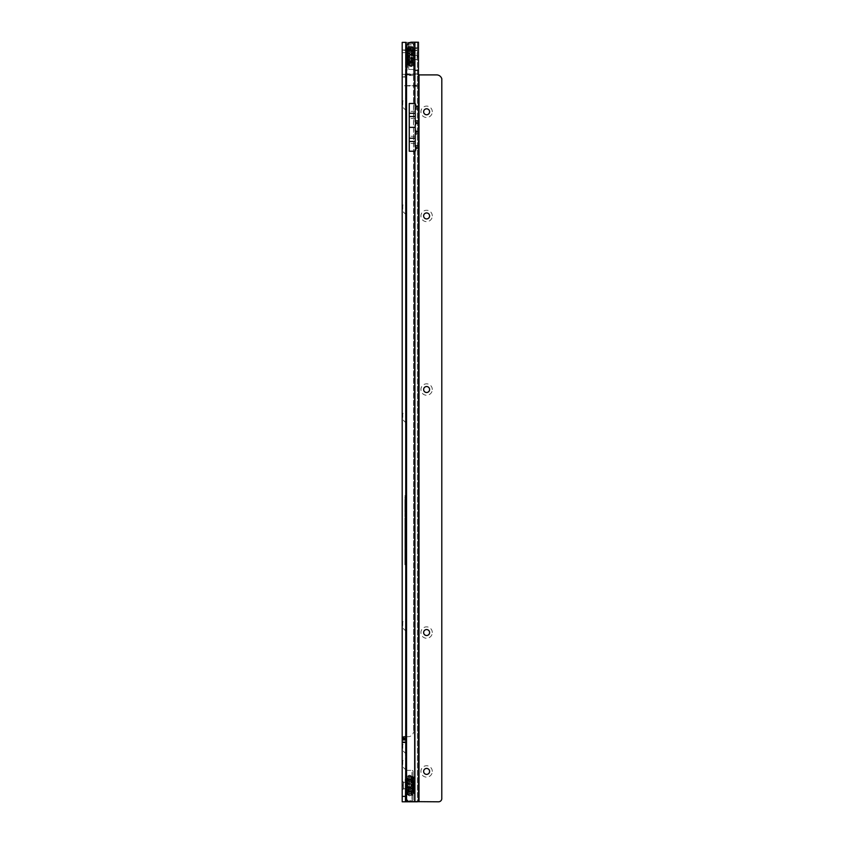 <?xml version="1.0" encoding="UTF-8"?>
<svg xmlns="http://www.w3.org/2000/svg" width="844" height="844" viewBox="0 0 844 844"><rect width="100%" height="100%" fill="white"/><g stroke="black" fill="none" stroke-linecap="round" stroke-linejoin="round"><path stroke-width="0.63" stroke-dasharray="4.22 3.17" d="M402.198 107.177L402.198 101.217L402.198 107.177L402.746 107.177L402.746 101.217L405.458 98.505L405.458 109.889L405.458 98.505M402.198 101.217L402.746 101.217L402.746 107.177L405.458 109.889M402.198 211.338L402.198 205.366L402.198 211.338L402.746 211.338L402.746 205.366L405.458 202.655L405.458 214.049L405.458 202.655M402.198 205.366L402.746 205.366L402.746 211.338L405.458 214.049M402.198 419.637L402.198 413.666L402.198 419.637L402.746 419.637L402.746 413.666L405.458 410.954L405.458 422.348L405.458 410.954M402.198 413.666L402.746 413.666L402.746 419.637L405.458 422.348M402.198 627.947L402.198 621.975L402.198 627.947L402.746 627.947L402.746 621.975L405.458 619.264L405.458 630.658L405.458 619.264M402.198 621.975L402.746 621.975L402.746 627.947L405.458 630.658M402.198 750.538L402.198 744.566L402.198 750.538L402.746 750.538L402.746 744.566L405.458 741.855L405.458 753.249L405.458 741.855M402.198 744.566L402.746 744.566L402.746 750.538L405.458 753.249M402.198 766.816L402.198 760.845L402.198 766.816L402.746 766.816L402.746 760.845L405.458 758.134L405.458 769.528L405.458 758.134M402.198 760.845L402.746 760.845L402.746 766.816L405.458 769.528M405.458 782.166L405.458 788.887L405.458 782.166L403.39 782.166L403.39 788.887L402.198 790.079L402.198 780.974L402.198 790.079M405.458 788.887L403.39 788.887L403.39 782.166L402.198 780.974M405.458 531.119L404.909 530.581L405.458 530.021L405.458 531.119L405.458 530.021M405.458 500.745L405.458 511.569L405.458 500.745L404.909 500.597L404.909 511.717L404.909 500.597M405.458 511.569L404.909 511.717M405.458 512.076L405.458 514.534L405.458 512.076L404.909 512.171L404.909 500.197L405.458 500.049L405.458 512.276L405.458 500.049L404.909 500.154L404.909 512.129L405.458 512.276M404.909 540.666L405.458 546.026L405.458 538.05L405.458 545.551L405.458 538.778L405.458 544.813L405.458 542.048L405.458 544.633L405.458 543.325L404.909 543.525L404.909 538.24L404.909 540.941L405.458 540.476M404.909 543.8L405.458 543.947L404.909 543.504L404.909 544.633L404.909 543.842M405.458 547.418L405.458 546.1L405.458 548.157L404.909 547.418L404.909 549.254L405.458 546.659L405.458 548.843L405.458 547.672L404.909 547.988L404.909 546.121L405.458 549.402L405.458 545.129L405.458 547.672L405.458 545.868L404.909 547.672L405.458 548.41L404.909 548.241L405.458 545.931L405.458 547.545M405.458 548.843L404.909 548.98M404.909 549.254L405.458 549.402M405.458 555.89L404.909 556.027L405.458 554.719L405.458 555.89L405.458 554.719L404.909 555.035L405.458 556.713L405.458 549.687L405.458 554.719L405.458 550.425L405.458 554.719L404.909 554.719L405.458 555.457M404.909 555.552L405.458 556.449M404.909 556.301L404.909 554.719L404.909 556.565L405.458 554.888L404.909 556.217M405.458 738.194L405.458 42.358L417.39 42.358L417.39 50.218L405.996 50.218L407.082 52.666A2.711 2.711 0 0 0 405.996 50.492L405.458 50.007L405.458 77.015L405.996 76.53A2.711 2.711 0 0 0 407.082 74.367L417.39 74.124L417.39 801.8L402.198 801.8L405.458 801.8L405.458 77.015L402.198 77.015L402.198 801.8M417.39 86.32L404.455 85.75L417.39 85.191M417.39 50.218L417.39 54.892L407.082 54.892L406.481 48.477L407.082 52.317M406.544 74.905L413.592 74.905L413.592 731.569L413.486 44.785A3.26 3.26 0 0 0 410.448 42.358L417.39 42.358L417.39 48.477L406.481 48.477M413.592 61.886L405.785 61.76L405.996 42.358L405.996 50.492L405.996 42.358L410.342 42.358A3.26 3.26 0 0 1 412.758 43.445L413.592 45.608L413.592 74.335L406.544 74.335M405.5 49.954L402.198 50.007L405.996 50.492L402.198 50.007L402.198 77.015L405.5 77.078M406.544 61.317L413.592 61.317M413.592 74.905L413.592 74.335M407.124 44.785L413.486 44.785M405.785 61.295L405.785 44.785M406.544 49.131L413.592 49.131M406.544 736.706L408.169 736.706A5.423 5.423 0 0 0 413.56 731.843L413.56 731.843A5.423 5.423 0 0 1 408.169 736.706L405.7 736.706M413.592 75.464L406.544 75.464M405.996 43.445L412.758 43.445M405.458 77.015L405.996 76.53A2.711 2.711 0 0 0 407.082 74.367L407.082 54.892M407.082 51.442L407.082 74.124M417.39 48.477L417.39 74.124M417.39 54.892L417.39 801.8M417.39 73.892L407.082 73.892M405.458 50.007L405.458 42.358L402.198 42.358L405.458 42.358L402.198 42.358L402.198 50.007M405.458 511.411L405.458 509.438L404.909 511.506L404.909 510.536L405.458 511.411M404.909 507.56L405.458 507.655L405.458 509.143L405.458 507.17L404.909 509.048L404.909 507.265L404.909 508.753L405.458 508.658L404.909 508.753L405.458 508.658L404.909 507.56L405.458 508.13L404.909 507.803L404.909 510.398L405.458 507.666L404.909 507.708M405.458 506.716L405.458 504.564L405.458 506.716L404.909 506.632L404.909 504.659L404.909 507.307L404.909 504.67L405.458 507.328L405.458 504.522L405.458 507.466L404.909 506.674M405.458 503.889L405.458 502.37L404.909 503.984L404.909 502.76L404.909 503.984L405.458 503.889M405.458 499.31L405.458 497.791L404.909 499.395M405.458 496.335L405.458 497.612L405.458 495.555L404.909 497.517L404.909 495.65L405.458 496.335M405.458 515.768L405.458 516.918L405.458 514.703L405.458 516.433L404.909 514.777L404.909 515.768M405.458 527.553L405.458 526.076L405.458 527.553L404.909 527.426M405.458 525.759L404.909 525.759L405.458 525.759L404.909 525.759L405.458 525.759L404.909 525.759L405.458 525.759L404.909 525.759L404.909 522.636L404.909 527.795L404.909 518.1L404.909 528.07L404.909 517.741L404.909 526.804L405.458 520.664L405.458 526.656L405.458 519.978L405.458 528.217L405.458 517.551L405.458 527.648L404.909 525.622M405.458 528.355L405.458 527.489L404.909 528.471L404.909 536.721L405.458 532.691L405.458 536.721L405.458 532.691M404.909 533.007L404.909 539.021L404.909 533.587L405.458 533.419L404.909 537.755L404.909 528.692L405.458 528.502L405.458 537.607L405.458 528.502M405.458 548.157L404.909 548.305L405.458 546.142L404.909 548.241M405.458 543.99L404.909 543.884L405.458 544.623L405.458 545.393L404.909 544.644L404.909 547.672L404.909 545.319L404.909 547.672L404.909 545.868L405.458 545.984M405.458 548.895L404.909 549.033L405.458 550.056L405.458 551.354L405.458 548.895L404.909 550.088L404.909 554.719L404.909 549.877L405.458 551.311M405.458 553.58L405.458 552.525L404.909 554.445L404.909 552.672L405.458 553.58M404.909 564.309L404.909 556.924L405.458 558.844L405.458 556.766L404.909 557.821L404.909 564.309L405.458 564.499L405.458 556.734L405.458 564.499M405.458 564.246L405.458 562.948L404.909 564.741L404.909 562.874L404.909 564.393L404.909 563.096L404.909 564.393L405.458 564.246M405.458 536.721L405.458 530.939L405.458 538.609L405.458 536.721L404.909 538.029L404.909 530.939L404.909 538.746L404.909 536.721L405.458 536.721M405.458 552.24L405.458 559.72L405.458 552.24L404.909 552.43L404.909 559.72L404.909 552.43M404.909 552.978L405.458 553.084L404.909 552.778L404.909 559.72L404.909 552.778L405.458 552.651M404.909 561.756L405.458 561.566M405.458 556.766L404.909 556.565M405.458 557.399L404.909 557.251L405.458 557.156M404.909 557.283L405.458 557.473L405.458 562.304L404.909 559.72L404.909 562.336L404.909 557.283L404.909 562.115L405.458 561.988M404.909 563.001L405.458 562.885M404.909 563.201L404.909 562.315L404.909 563.961L405.458 563.317L405.458 557.473M405.458 552.968L405.458 563.317M405.458 562.304L405.458 553.084M404.909 557.473L405.458 557.589M405.458 562.188L404.909 562.336L405.458 562.42M404.909 563.961L405.458 563.771M404.909 554.234L405.458 554.044M404.909 552.092L405.458 552.198M404.909 549.877L405.458 549.687M405.458 551.259L404.909 551.111L405.458 551.005M405.458 555.426L404.909 554.592L404.909 556.027M404.909 551.881L404.909 554.719L404.909 550.235L404.909 551.881L405.458 551.765M404.909 555.341L405.458 555.225M404.909 554.592L405.458 554.782M404.909 550.984L405.458 550.879M405.458 549.528L404.909 549.381L405.458 550.425M404.909 551.322L405.458 551.438M404.909 546.121L405.458 545.931M404.909 545.319L405.458 545.129L404.909 545.024L404.909 538.588L405.458 538.461M404.909 545.657L405.458 545.551L404.909 545.361M404.909 547.229L405.458 547.112M404.909 546.479L405.458 546.659M404.909 545.678L405.458 545.868M404.909 522.046L405.458 521.012M405.458 523.544L404.909 523.681L405.458 523.628M404.909 525.358L405.458 525.675M405.458 524.926L404.909 524.789L405.458 525.084M404.909 522.098L405.458 522.214M404.909 517.741L405.458 517.551M404.909 518.079L405.458 517.963M404.909 523.829L405.458 523.892L404.909 523.818M404.909 522.636L405.458 522.953M404.909 524.789L405.458 525.116L404.909 525.137L405.458 524.462M404.909 524.187L405.458 523.881M404.909 521.887L405.458 521.782M405.458 518.29L405.458 519.978L404.909 518.1M404.909 518.29L405.458 518.406M404.909 521.328L405.458 521.444M404.909 534.653L405.458 534.59M404.909 536.309L405.458 536.626M404.909 534.779L405.458 536.045M404.909 532.29L405.458 533.904M404.909 529.241L405.458 529.357L404.909 529.051L404.909 530.939L405.458 528.924L404.909 527.679L404.909 528.471M404.909 532.079L405.458 531.963M405.458 535.413L404.909 535.149M404.909 532.838L405.458 532.733M405.458 540.603L404.909 540.719L405.458 540.92L405.458 542.217L404.909 540.74L404.909 542.217L405.458 540.751M404.909 538.24L405.458 538.05M404.909 541.278L405.458 541.173M404.909 542.534L405.458 542.375L404.909 542.534M404.909 540.382L405.458 540.192M404.909 542.597L405.458 542.787M404.909 542.259L405.458 542.365M404.909 541.975L405.458 542.091M405.458 538.778L404.909 538.588L404.909 545.002L405.458 544.813M405.458 542.945L404.909 542.808L405.458 542.924M404.909 541.774L405.458 541.658M404.909 542.048L405.458 541.932M404.909 541.015L405.458 541.204M404.909 541.299L405.458 541.489M404.909 538.788L405.458 538.894M404.909 541.489L405.458 541.605M404.909 542.217L405.458 542.048M404.909 544.813L405.458 544.696M405.458 503.362L405.458 501.769L404.909 503.499L404.909 501.916L404.909 503.499L404.909 502.127L404.909 503.499L405.458 503.362M405.458 509.628L405.458 508.573L404.909 509.765L405.458 509.628M405.458 510.546L404.909 510.398L405.458 510.546M405.458 508.563L404.909 508.436M405.458 509.66L404.909 509.744M405.458 504.269L404.909 504.132L405.458 504.269M405.458 501.98L404.909 502.127L405.458 501.98M405.458 501.769L404.909 501.916L404.909 500.197L404.909 501.906L405.458 501.769M405.458 507.466L404.909 507.307M405.458 505.967L404.909 505.967L405.458 505.946M405.458 504.522L404.909 504.67L405.458 504.564M405.458 506.358L404.909 506.453L405.458 506.368M405.458 506.411L404.909 506.548M405.458 506.01L404.909 506.01L404.909 504.796L405.458 506.02M405.458 505.545L404.909 505.429M405.458 504.638L404.909 504.796M405.458 507.328L404.909 507.181M405.458 506.97L404.909 506.875M405.458 505.651L404.909 505.609M405.458 505.44L404.909 505.303M405.458 564.889L404.909 564.741L405.458 564.889M405.458 562.948L404.909 563.096L405.458 562.948M405.458 562.737L404.909 562.6M404.909 562.062L404.909 560.194L404.909 562.062L404.909 560.543L404.909 562.062L405.458 561.914L404.909 562.062M404.909 560.374L405.458 560.458M405.458 562.547L404.909 562.399L405.458 562.547M405.458 561.619L404.909 561.619L405.458 561.777M405.458 559.72L404.909 559.983M404.909 560.975L405.458 560.891M405.458 560.047L404.909 560.194M405.458 561.249L405.458 561.914L404.909 561.249M405.458 560.69L404.909 560.543M405.458 561.154L404.909 561.154L405.458 561.176M405.458 554.645L404.909 554.793M405.458 554.941L404.909 555.057M405.458 556.069L404.909 555.141M405.458 558.844L404.909 558.686M405.458 557.726L404.909 557.726M405.458 558.032L404.909 558.211M405.458 557.968L404.909 558.095M405.458 556.892L404.909 557.04L405.458 556.892M405.458 558.506L404.909 558.295M405.458 558.802L404.909 558.644M404.909 557.251L404.909 557.821L404.909 557.251M405.458 557.831L404.909 557.831M405.458 554.603L404.909 554.445M405.458 552.525L404.909 552.672M405.458 553.485L404.909 553.485M405.458 553.791L404.909 553.981M405.458 553.727L404.909 553.854M405.458 554.265L404.909 554.139M405.458 554.571L404.909 554.402M404.909 554.097L405.458 553.97L404.909 554.054M405.458 553.158L404.909 553.02M405.458 553.59L404.909 553.59M405.458 551.354L404.909 549.381M405.458 549.486L404.909 549.033M405.458 550.552L404.909 550.657L404.909 549.549M405.458 550.626L404.909 550.657M405.458 549.602L404.909 549.465L405.458 550.151L404.909 550.763M405.458 548.969L404.909 549.465M405.458 550.256L404.909 551.111L404.909 549.127M405.458 550.721L404.909 550.858M405.458 545.393L404.909 545.53M405.458 544.602L404.909 543.884M405.458 546.026L404.909 544.602M405.458 544.633L404.909 544.633M405.458 543.325L404.909 543.504L405.458 543.346M404.909 546.617L405.458 546.1L404.909 546.659M404.909 548.938L405.458 548.8L404.909 546.311M405.458 547.408L404.909 548.642M404.909 546.268L404.909 547.408M404.909 533.566L404.909 532.532M405.458 534.22L404.909 534.073L405.458 534.22M405.458 532.153L404.909 532.005L405.458 532.153M404.909 531.498L405.458 531.646M405.458 532.448L404.909 532.332M405.458 532.786L404.909 532.786M405.458 533.113L404.909 533.239M405.458 527.489L404.909 527.679M405.458 528.049L404.909 527.933M405.458 522.13L404.909 521.877M405.458 522.352L404.909 522.204M405.458 521.518L404.909 522.014M404.909 521.138L405.458 520.664L404.909 520.811L405.458 521.655M405.458 521.318L404.909 521.181M405.458 521.508L404.909 521.508M405.458 524.156L404.909 524.008M405.458 523.322L404.909 523.322L404.909 522.615L405.458 523.312M405.458 522.468L404.909 522.615L405.458 522.468M405.458 523.09L404.909 522.942L405.458 523.09M405.458 523.122L404.909 522.985M405.458 525.96L404.909 525.812M405.458 525.348L404.909 525.485M405.458 527.764L404.909 527.616M405.458 526.941L404.909 526.941L404.909 526.223L405.458 526.92M405.458 526.076L404.909 526.223L405.458 526.076M405.458 526.698L404.909 526.593M405.458 527.152L404.909 527.289M404.909 514.777L405.458 514.661L404.909 515.072M405.458 516.433L404.909 516.528M404.909 515.114L405.458 515.726L404.909 514.819M404.909 516.823L404.909 515.726L405.458 516.918M405.458 515.758L404.909 515.758M405.458 496.831L404.909 496.736L405.458 496.831M405.458 495.555L404.909 495.65L405.458 495.555M405.458 497.612L404.909 497.517L405.458 497.612M405.458 499.806L404.909 499.711L405.458 499.806M405.458 498.276L404.909 498.203M405.458 497.791L404.909 497.886L405.458 497.791M405.458 502.001L404.909 501.906L405.458 502.001M405.458 500.059L404.909 501.61L405.458 500.102L404.909 500.197M405.458 501.515L404.909 501.61L404.909 500.27L404.909 501.61L405.458 501.515M405.458 500.175L404.909 500.27L405.458 500.175M405.458 504.385L404.909 504.29L405.458 504.385M405.458 502.834L404.909 502.76M405.458 502.37L404.909 502.465L405.458 502.37M405.458 503.91L404.909 503.963M405.458 507.022L404.909 506.927M405.458 505.799L405.458 505.05L404.909 505.788L405.458 506.537L404.909 505.799M405.458 504.87L404.909 504.944M405.458 505.788L404.909 505.788M405.458 505.05L404.909 504.955M405.458 505.166L404.909 505.081M405.458 509.143L404.909 509.048L405.458 509.143M405.458 507.17L404.909 507.265M405.458 511.897L404.909 511.802L405.458 511.897M405.458 510.894L404.909 510.82M405.458 510.441L404.909 510.514L404.909 509.533L405.458 510.631M405.458 509.924L404.909 509.829L405.458 509.924M405.458 509.438L404.909 509.533L405.458 509.438M405.458 510.019L404.909 509.955M404.909 510.778L405.458 510.683L404.909 510.662M405.458 511.264L404.909 511.337M405.458 514.049L405.458 513.31L404.909 514.144L404.909 513.31L405.458 514.228M404.909 512.593L405.458 513.31L404.909 513.3L405.458 512.382M405.458 514.534L404.909 514.439M402.198 77.015L405.996 76.53L405.996 85.191M406.544 49.374L413.592 49.374M405.785 61.76L405.785 49.954L413.592 49.954M405.785 49.954L405.785 47.781L413.592 47.781M405.785 47.781L405.785 43.487M405.458 75.401L405.458 74.409M404.455 85.75L417.39 85.75M410.796 785.521L410.796 791.925L410.796 785.521M412.505 785.521L412.505 791.925L412.505 785.521M412.399 785.521L412.399 788.813L412.399 785.521M405.458 785.521L405.458 791.598L405.458 785.521M405.785 791.925L405.785 779.128M408.253 785.521L408.253 791.925L408.253 785.521M405.785 785.521L405.785 782.24L405.785 785.521M406.544 770.488A1.087 1.087 0 0 1 407.082 770.34L411.967 770.34L411.967 800.713L411.967 770.34A1.087 1.087 0 0 1 413.054 771.427L413.054 799.627A1.087 1.087 0 0 1 411.967 800.713L407.504 800.713M413.054 795.565L412.727 775.815L410.996 775.815L410.996 795.238L410.996 775.815A2.152 2.152 0 0 0 408.053 775.815L408.053 795.238L408.053 775.815L405.996 775.488L405.996 795.565L405.996 775.488L405.996 795.565L406.323 775.815L406.323 795.238L408.053 795.238A2.152 2.152 0 0 0 410.996 795.238L412.727 795.238L413.054 775.488L413.054 795.565L413.054 775.488M405.996 771.427L405.996 799.627M413.054 799.627L413.054 771.427M411.45 776.48A2.226 2.226 0 0 1 411.45 778.706L410.469 778.474C411.967 778.632 411.65 778.896 409.519 779.276L407.409 779.075L407.409 777.999L407.409 779.276L409.519 779.075L411.197 780.626L409.519 781.312L407.842 780.616L407.842 779.001L407.842 780.616A2.226 2.226 0 0 0 407.852 780.626L407.409 780.183L407.409 781.312L407.641 779.93A2.817 2.817 0 0 0 407.409 780.183L409.519 779.234L409.519 780.5L407.409 781.312M407.409 779.381L409.519 780.352L409.519 781.829L407.821 780.626M407.409 779.276L409.519 778.854L409.519 776.934L407.842 777.725L409.519 777.218L407.842 776.818L409.519 777.556L409.519 779.234M407.842 776.364L407.842 778.506L407.842 776.364L409.519 776.301L409.519 778.527L407.842 778.506M407.409 776.322L409.604 776.301C412.051 776.374 412.02 776.68 409.519 777.218L411.302 777.83L409.519 779.782L407.842 779.001M407.409 779.075L409.519 779.592L409.519 777.556M407.842 780.616L407.842 780.542A2.226 2.226 0 0 1 408.696 779.93L410.353 779.93A2.226 2.226 0 0 1 409.519 784.224A2.226 2.226 0 0 1 407.842 783.443L407.842 782.472L407.409 782.968L409.519 784.171C412.009 783 412.009 781.924 409.519 780.953L407.842 781.681M407.842 794.236L409.519 793.835C412.02 794.373 412.051 794.679 409.604 794.753L407.409 794.731L407.409 792.579L410.469 792.579C411.967 792.421 411.65 792.157 409.519 791.777L407.842 792.147L407.409 794.046L409.519 793.497L409.519 791.82L407.409 790.86L407.409 789.741L409.519 790.1C412.009 789.129 412.009 788.053 409.519 786.872L407.842 787.6L407.842 788.581L407.409 788.085L409.519 786.882L409.519 784.171L407.842 783.295L407.409 783.812L407.409 782.968M407.409 783.738L409.519 784.814L409.519 784.171M407.409 788.085L407.409 787.241L407.842 787.758M409.519 786.882L409.519 786.239L407.409 787.315M407.409 789.741L409.519 790.554L409.519 791.82M407.409 794.046L407.842 792.147M409.519 793.497L409.519 791.461L407.409 791.978M407.409 792.579L409.519 792.527L409.519 794.088L409.519 792.199L407.409 791.777M407.409 787.072L407.842 786.555L407.409 787.072L409.519 788.264L409.519 790.701L409.519 789.224L407.852 790.427A2.226 2.226 0 0 0 407.842 790.438L407.842 792.052L409.519 791.271L411.302 793.223A2.226 2.226 0 0 0 411.197 790.427L409.519 791.978L407.842 791.556M407.409 793.592L409.519 794.12L409.445 794.753L407.409 794.731M411.45 794.573A2.226 2.226 0 0 0 411.45 792.337L410.469 792.579L412.294 792.579L412.294 778.474L408.58 778.474M407.842 793.328L409.519 793.835C412.02 794.373 412.051 794.679 409.604 794.753L412.294 794.753L412.294 776.301L409.604 776.301C412.051 776.374 412.02 776.68 409.519 777.218M407.842 780.626L409.519 779.772C412.051 780.9 412.051 782.135 409.519 783.475L407.842 784.498L407.409 783.981L409.519 782.789L409.519 780.352M407.842 788.581L409.519 787.579C412.051 788.918 412.051 790.153 409.519 791.282L408.696 791.123A2.226 2.226 0 0 1 407.842 790.511L407.409 790.86A2.817 2.817 0 0 0 407.641 791.123L407.842 789.372M407.842 783.295L407.409 783.812A2.817 2.817 0 0 0 409.519 784.814L409.519 786.249A2.817 2.817 0 0 0 407.409 787.241L407.842 787.6A2.226 2.226 0 0 1 411.745 789.056A2.226 2.226 0 0 1 410.353 791.123L407.842 790.427M407.842 792.052L407.842 790.438L409.519 789.741L411.197 790.427M409.519 793.835L411.302 793.223M407.409 786.872L407.409 787.336A2.817 2.817 0 0 0 409.519 788.349L407.842 786.977A2.226 2.226 0 0 0 411.745 785.521A2.226 2.226 0 0 0 409.519 783.306L411.745 785.521M407.842 786.418L409.519 787.315C411.999 786.123 411.999 784.931 409.519 783.738L407.842 784.635L407.409 783.717A2.817 2.817 0 0 1 409.519 782.704L409.519 782.789M407.409 784.181L409.519 782.704M407.842 786.555L409.519 787.579C412.051 786.207 412.051 784.836 409.519 783.475L407.842 782.472M407.831 794.753L409.445 794.753M407.831 776.301L409.445 776.301M409.519 776.332L409.519 776.934M409.519 790.701L407.409 791.672M407.589 792.579L408.58 792.579M409.519 790.554L409.519 791.461M409.519 779.592L409.519 780.5M412.294 778.474L412.294 792.579M409.519 783.137L409.519 781.829M409.519 789.224L409.519 787.916M412.294 776.301L412.294 794.753M409.519 783.306A2.226 2.226 0 0 0 407.842 784.076L407.409 783.981M407.842 792.548L407.842 794.689M407.842 778.906L407.842 776.818M407.842 779.497L407.842 777.725M409.519 794.088L409.519 794.721M413.592 780.647L413.813 790.628L414.13 780.426A0.538 0.538 0 0 0 414.678 779.888L414.678 791.166A0.538 0.538 0 0 0 414.13 790.628L414.13 780.426L414.13 790.628L413.592 780.647L413.592 790.406M414.678 791.166L414.678 779.888M413.592 778.695L413.592 792.358L413.592 778.695A0.538 0.538 0 0 1 413.054 779.234L412.505 779.234L412.505 791.82L412.505 779.234M413.592 792.358A0.538 0.538 0 0 0 413.054 791.82L412.505 791.82M413.592 790.079A0.538 0.538 0 0 0 413.054 789.541L412.505 789.541L412.505 781.512L413.054 781.512L413.054 789.541L413.054 781.512A0.538 0.538 0 0 0 413.592 780.974L413.592 790.079L413.592 780.974M412.505 781.512L412.505 789.541M413.592 793.55L413.592 776.849L413.592 793.55L414.13 793.55L413.592 793.55M414.731 779.234L414.731 777.862L414.678 779.234M414.678 793.55L414.678 777.387L414.678 793.55L414.13 793.55L414.678 793.55M402.314 785.521L402.314 786.555L402.314 785.521M403.284 785.585L402.314 786.555M402.314 789.952L403.527 788.729L412.178 788.729L412.178 782.325L403.527 782.325L403.527 788.729L403.527 782.325L402.314 781.101L402.314 789.952L402.314 781.101M412.505 781.998L412.505 789.056M412.505 789.435L412.505 781.618L412.505 789.435L413.813 789.762L413.813 781.291L413.813 789.762M412.505 781.618L413.813 781.291M413.813 780.647L413.813 790.406L413.813 780.647L414.457 780.647L414.457 790.406L414.457 780.647M413.813 790.406L414.457 790.406M429.596 771.405L429.596 771.405A2.986 2.986 180 0 1 426.61 774.391A2.986 2.986 180 0 1 423.625 771.405L423.625 771.405M432.307 771.427A5.697 5.697 -0 0 0 426.61 765.73A5.697 5.697 -0 0 0 420.913 771.427A5.697 5.697 -0 0 0 426.61 777.124A5.697 5.697 -0 0 0 432.307 771.427M429.596 632.546L429.596 632.536A2.986 2.986 180 0 1 426.61 635.521A2.986 2.986 180 0 1 423.625 632.536L423.625 632.536M432.307 632.557A5.697 5.697 -0 0 0 426.61 626.86A5.697 5.697 -0 0 0 420.913 632.557A5.697 5.697 -0 0 0 426.61 638.254A5.697 5.697 -0 0 0 432.307 632.557M429.596 389.527L429.596 389.517A2.986 2.986 180 0 1 426.61 392.502A2.986 2.986 180 0 1 423.625 389.517L423.625 389.517M432.307 389.538A5.697 5.697 -0 0 0 426.61 383.841A5.697 5.697 -0 0 0 420.913 389.538A5.697 5.697 -0 0 0 426.61 395.235A5.697 5.697 -0 0 0 432.307 389.538M429.596 215.937L429.596 215.937A2.986 2.986 180 0 1 426.61 218.923A2.986 2.986 180 0 1 423.625 215.937L423.625 215.937M432.307 215.948A5.697 5.697 -0 0 0 426.61 210.251A5.697 5.697 -0 0 0 420.913 215.948A5.697 5.697 -0 0 0 426.61 221.645A5.697 5.697 -0 0 0 432.307 215.948M429.596 111.788L429.596 111.788A2.986 2.986 180 0 1 426.61 114.773A2.986 2.986 180 0 1 423.625 111.788L423.625 111.788M432.307 111.798A5.697 5.697 -0 0 0 426.61 106.101A5.697 5.697 -0 0 0 420.913 111.798A5.697 5.697 -0 0 0 426.61 117.495A5.697 5.697 -0 0 0 432.307 111.798M418.476 51.874L418.476 60.99L418.476 51.874L417.284 53.066L417.284 59.787L417.284 53.066L415.216 53.066L415.216 59.787L415.216 53.066M418.476 131.231L415.216 131.231L415.216 132.782M415.216 146.909L415.216 121.958M418.476 106.281L415.216 106.281L415.216 42.221L415.216 801.779M415.216 107.832L415.216 114.868L414.678 103.517L415.216 104.624M415.216 801.652L415.216 148.481L418.476 148.481M415.216 150.105L415.216 151.234M415.216 125.165L415.216 129.565M409.256 138.226L409.256 103.517L409.256 138.226M414.9 127.381L414.678 151.245L409.256 151.245L409.256 127.381L414.9 127.381L415.174 123.361L418.476 123.593L415.216 123.593M406.544 798.593L406.544 46.114A5.423 5.423 180 0 1 411.745 42.211L415.216 42.221M441.802 798.74L441.802 78.808A5.423 5.423 180 0 0 436.591 74.916L419.014 74.916L419.014 801.8M418.476 42.221L418.476 73.871L415.216 73.871L419.014 74.916M418.476 801.779L418.476 73.871M415.216 70.558L418.476 70.558M414.678 42.211L414.678 103.517L409.256 103.517L409.256 127.381M409.878 56.453L409.878 50.028L409.878 56.453M408.274 56.411L408.274 59.713L408.274 56.411M412.421 56.453L412.421 50.028L412.421 56.453M413.592 69.451L414.678 68.364L414.678 44.489L414.678 68.364A1.087 1.087 180 0 1 413.592 69.451L413.592 43.413L413.592 69.451L408.707 69.451L408.707 43.413L408.707 69.451L407.62 68.364L407.62 44.489A1.087 1.087 180 0 1 408.707 43.413L407.62 44.489L407.62 68.364A1.087 1.087 0 0 0 408.707 69.451M414.678 44.489A1.087 1.087 0 0 0 413.592 43.413L414.678 44.489M407.62 66.465L407.62 46.388L407.62 66.465L407.947 46.715L407.947 66.138L409.678 66.138L409.678 46.715L409.678 66.138L412.621 66.138L412.621 46.715L412.621 66.138L414.351 66.138L414.351 46.715L414.678 66.465L414.678 46.388L414.678 66.465M407.62 46.388L414.678 46.388M412.832 61.369L412.009 62.045A2.226 2.226 0 0 0 412.832 61.443L412.832 61.317A2.226 2.226 0 0 0 412.822 61.295L412.853 61.295M413.265 62.54L411.155 61.57L411.155 60.103L412.832 61.317L411.155 60.62L409.488 61.295A2.226 2.226 0 0 0 409.382 64.112L411.155 64.714L412.832 64.207L411.155 65.009L411.155 63.427L413.265 63.479L413.265 65.642L413.265 63.479L412.157 63.479M409.488 61.295L411.155 62.867L413.265 62.667L413.265 64.482M413.265 62.667L411.155 63.089L411.155 65.009M412.843 65.653L411.155 65.621M409.224 65.473A2.226 2.226 0 0 1 409.224 63.258L410.205 63.479C408.707 63.332 409.023 63.068 411.155 62.699L413.265 62.889L413.265 64.967L411.155 64.756C408.654 65.294 408.623 65.589 411.07 65.653L408.38 65.653L408.38 47.211L408.38 65.653M413.265 62.889L411.155 62.382L411.155 64.429L413.265 64.967M408.169 62.825L411.155 62.414L411.155 61.485L411.155 62.751L413.043 62.045A2.817 2.817 0 0 0 413.265 61.802L413.265 60.979L412.832 61.317M412.832 47.739L411.155 48.14C408.654 47.591 408.623 47.275 411.07 47.211L413.265 47.222L413.265 49.385L410.205 49.374C408.707 49.543 409.023 49.807 411.155 50.197L412.832 49.817L413.265 47.929L411.155 48.477L411.155 50.176L413.265 51.125L413.265 52.233L411.155 51.874C408.665 52.845 408.665 53.932 411.155 55.113L412.832 54.385L412.832 53.415L413.265 53.91L411.155 55.124L411.155 57.825L412.832 58.69L413.265 58.183L413.265 59.027L412.832 59.523L411.155 58.521C408.623 59.861 408.623 61.095 411.155 62.213L410.289 62.045A2.226 2.226 0 0 1 411.155 57.772A2.226 2.226 0 0 1 412.832 58.542L412.832 59.523M413.265 58.247L411.155 57.17L411.155 57.825C408.665 58.985 408.665 60.061 411.155 61.032L412.832 60.293M413.265 53.91L413.265 54.744L412.832 54.227M411.155 55.124L411.155 55.757L413.265 54.67M413.265 52.233L411.155 51.421L411.155 50.176M413.265 47.929L412.832 49.817M411.155 48.477L411.155 50.513L413.265 49.996M413.265 49.385L411.155 49.427L411.155 47.865L411.155 49.743L413.265 50.165M413.085 49.374L412.03 49.374M412.832 52.613L413.265 50.25L411.155 50.651L409.372 48.709A2.226 2.226 0 0 0 409.467 51.495L411.155 49.965L412.832 50.387M409.467 51.495L411.155 52.191L412.843 51.495L411.155 52.697L411.155 51.22L413.265 50.25M413.265 48.34L411.155 47.823L411.228 47.211L413.265 47.222M412.832 62.92L411.155 62.139L409.382 64.112M412.832 65.6L411.07 65.653C408.623 65.589 408.654 65.294 411.155 64.756M412.885 65.653L411.228 65.653M412.094 63.479L410.205 63.479M412.832 53.415L411.155 54.417C408.623 53.077 408.623 51.832 411.155 50.714L411.946 50.851A2.226 2.226 0 0 1 412.832 51.484L412.832 49.87M412.832 57.286L412.832 57.846A2.226 2.226 0 0 1 408.929 56.39A2.226 2.226 0 0 1 412.832 54.934L412.832 55.504L411.155 54.607C408.675 55.799 408.675 56.991 411.155 58.194L412.832 57.286L413.265 58.204A2.817 2.817 0 0 0 411.155 57.17L411.155 55.736A2.817 2.817 0 0 0 413.265 54.744L412.832 54.385A2.226 2.226 0 0 1 408.929 52.929A2.226 2.226 0 0 1 410.353 50.851L413.265 51.125A2.817 2.817 0 0 0 413.011 50.851L412.832 51.568M412.094 49.374L409.224 49.627A2.226 2.226 0 0 1 409.224 47.391M411.155 48.14C408.654 47.591 408.623 47.275 411.07 47.211M412.832 48.604L411.155 48.097L409.372 48.709M413.265 54.849L411.155 53.573L413.265 55.05L412.832 55.504M413.265 57.74L411.155 59.207A2.817 2.817 0 0 0 413.265 58.204L412.832 57.413L411.155 58.436C408.623 57.075 408.623 55.704 411.155 54.332L412.832 55.356M411.155 59.207L413.265 57.93M412.8 47.211L408.38 47.211M411.155 61.57L411.155 59.122M411.155 53.647L411.155 51.22M411.155 51.421L411.155 50.513M411.155 61.485L413.265 60.673M408.38 49.374L408.38 63.479L408.38 49.374L410.268 49.374M411.155 58.785L411.155 60.103M411.155 52.697L411.155 54.005M411.155 57.825L413.265 59.027M411.155 62.751L411.155 64.429M412.832 58.69L412.832 57.413M411.155 53.573A2.817 2.817 0 0 1 413.265 54.575L413.265 55.05M412.832 49.416L412.832 47.275M412.832 63.057L412.832 65.146M412.832 62.435L412.832 64.207M411.155 47.865L411.155 47.232M406.861 51.326L406.861 61.528L406.544 51.326A0.538 0.538 180 0 1 405.996 50.788L405.996 62.066L405.996 50.788L406.544 61.528A0.538 0.538 0 0 0 405.996 62.066L406.544 51.326M407.62 50.134L407.082 49.596L407.082 63.268A0.538 0.538 180 0 1 407.62 62.72L407.62 50.134L407.082 63.268L407.082 49.596A0.538 0.538 0 0 0 407.62 50.134L408.169 50.134L408.169 62.72L408.169 50.134M407.62 60.441A0.538 0.538 0 0 0 407.082 60.99L407.082 51.874L407.082 60.99L407.62 52.412A0.538 0.538 180 0 1 407.082 51.874L407.62 60.441L408.169 60.441L408.169 52.412L408.169 60.441M407.082 48.382L407.082 65.104L407.082 48.382L405.996 48.393L405.996 64.566L405.996 48.393M405.996 48.403L407.082 48.414M405.996 62.699L405.996 63.796M405.943 63.796L405.943 62.699M418.371 56.421L418.371 57.455L418.371 56.421M417.39 56.369L418.371 55.398M408.496 53.225L408.169 59.956L408.169 52.898L408.496 59.629L408.496 53.225L417.147 53.225L417.147 59.629L417.147 53.225L418.371 52.011L418.371 60.852L418.371 52.011M407.188 52.518L406.861 60.662L406.861 52.201L406.861 60.662L407.188 52.518L408.169 52.518L408.169 60.335L408.169 52.518M406.861 51.547L406.861 61.306L406.861 51.547L406.217 51.547L406.217 61.306L406.217 51.547M418.371 60.852L417.147 59.629L408.496 59.629M404.909 547.672L405.458 547.672L404.909 547.672M404.909 554.719L405.458 554.719L404.909 554.719M405.996 76.53L405.996 61.886M405.996 86.32L405.996 801.8M402.198 74.367L405.458 74.367M402.198 52.666L405.458 52.666M404.909 561.365L405.458 561.228M404.909 556.249L405.458 556.396M404.909 555.985L405.458 555.848M404.909 549.201L405.458 549.349M404.909 519.978L405.458 519.978L404.909 519.978M404.909 520.294L405.458 520.147M404.909 521.254L405.458 521.117M404.909 520.558L405.458 520.695M404.909 532.469L405.458 532.617M404.909 530.939L405.458 530.939L404.909 530.939M404.909 531.245L405.458 531.108M404.909 532.205L405.458 532.068M404.909 543.747L405.458 543.884M405.458 506.168L404.909 506.136M405.458 560.342L404.909 560.469M405.458 550.098L404.909 550.13M405.458 508.162L404.909 508.162L405.458 508.13M417.39 50.534L406.048 50.534M417.39 55.345L407.082 55.345M413.054 779.234L413.054 791.82L413.054 779.234M414.13 793.55L414.13 776.849L414.13 793.55M413.486 781.618L413.486 789.435L413.486 781.618M414.678 801.652L414.678 151.245M418.476 42.337L415.216 42.337M418.476 47.781L415.216 47.781M418.476 70.073L415.216 70.073M418.888 74.894L418.128 74.916M415.216 143.448L409.256 143.448M415.216 136.285L409.256 136.285M415.216 111.334L409.256 111.334M415.216 118.498L409.256 118.498M405.458 526.656L404.909 526.804M404.909 528.07L405.458 528.217M404.909 527.067L405.458 527.215M405.458 527.648L404.909 527.795M405.458 537.607L404.909 537.755M404.909 539.021L405.458 539.168M404.909 538.029L405.458 538.177M405.458 538.609L404.909 538.746M412.505 779.128L405.996 779.128M412.505 791.925L405.996 791.925M405.458 789.129L412.505 788.918M405.458 781.924L412.505 782.135M409.519 787.684A2.152 2.152 0 0 0 411.672 785.521A2.152 2.152 0 0 0 409.519 783.369A2.152 2.152 0 0 0 407.367 785.521A2.152 2.152 0 0 0 409.519 787.684M407.367 791.883A2.152 2.152 0 0 0 409.519 794.046A2.152 2.152 0 0 0 411.672 791.883A2.152 2.152 0 0 0 409.519 789.731A2.152 2.152 0 0 0 407.367 791.883M411.672 793.455A2.152 2.152 0 0 0 409.519 791.303A2.152 2.152 0 0 0 407.367 793.455A2.152 2.152 0 0 0 409.519 795.607A2.152 2.152 0 0 0 411.672 793.455M411.672 789.056A2.152 2.152 0 0 0 409.519 786.903A2.152 2.152 0 0 0 407.367 789.056A2.152 2.152 0 0 0 409.519 791.208A2.152 2.152 0 0 0 411.672 789.056M411.672 781.998A2.152 2.152 0 0 0 409.519 779.845A2.152 2.152 0 0 0 407.367 781.998A2.152 2.152 0 0 0 409.519 784.15A2.152 2.152 0 0 0 411.672 781.998M411.672 777.598A2.152 2.152 0 0 0 409.519 775.436A2.152 2.152 0 0 0 407.367 777.598A2.152 2.152 0 0 0 409.519 779.75A2.152 2.152 0 0 0 411.672 777.598M407.367 779.16A2.152 2.152 0 0 0 409.519 781.322A2.152 2.152 0 0 0 411.672 779.16A2.152 2.152 0 0 0 409.519 777.007A2.152 2.152 0 0 0 407.367 779.16M411.197 780.626A2.226 2.226 0 0 0 411.302 777.83M414.678 777.387L413.592 776.849M403.284 785.469L402.314 784.498M415.216 59.787L417.284 59.787L418.476 60.99M415.216 131.179L418.476 131.179M415.216 106.228L418.476 106.228M415.216 148.544L418.476 148.544M408.169 50.028L415.216 50.355M415.216 52.824L408.169 53.035M415.216 62.509L411.155 62.414M415.216 60.04L408.169 59.819M413.592 43.413L408.707 43.413M413.307 56.39A2.152 2.152 0 0 0 411.155 54.238A2.152 2.152 0 0 0 409.002 56.39A2.152 2.152 0 0 0 411.155 58.542A2.152 2.152 0 0 0 413.307 56.39M413.307 50.039A2.152 2.152 0 0 0 411.155 47.886A2.152 2.152 0 0 0 409.002 50.039A2.152 2.152 0 0 0 411.155 52.191A2.152 2.152 0 0 0 413.307 50.039M409.002 48.509A2.152 2.152 0 0 0 411.155 50.661A2.152 2.152 0 0 0 413.307 48.509A2.152 2.152 0 0 0 411.155 46.346A2.152 2.152 0 0 0 409.002 48.509M409.002 52.929A2.152 2.152 0 0 0 411.155 55.082A2.152 2.152 0 0 0 413.307 52.929A2.152 2.152 0 0 0 411.155 50.777A2.152 2.152 0 0 0 409.002 52.929M409.002 59.998A2.152 2.152 0 0 0 411.155 62.15A2.152 2.152 0 0 0 413.307 59.998A2.152 2.152 0 0 0 411.155 57.835A2.152 2.152 0 0 0 409.002 59.998M409.002 64.366A2.152 2.152 0 0 0 411.155 66.518A2.152 2.152 0 0 0 413.307 64.366A2.152 2.152 0 0 0 411.155 62.213A2.152 2.152 0 0 0 409.002 64.366M413.307 62.762A2.152 2.152 0 0 0 411.155 60.61A2.152 2.152 0 0 0 409.002 62.762A2.152 2.152 0 0 0 411.155 64.914A2.152 2.152 0 0 0 413.307 62.762M410.142 63.479L408.38 63.479M405.996 64.566L407.082 65.104M407.62 62.72L408.169 62.72M407.62 52.412L408.169 52.412M406.861 61.306L406.217 61.306M408.169 60.335L407.188 60.335M417.39 56.485L418.371 57.455"/><path stroke-width="1.27" d="M406.544 75.464L405.458 75.401L405.458 74.409L406.544 74.335M405.996 74.335L405.785 61.317L406.544 61.317M405.785 61.317L405.785 44.785L407.124 44.785M405.785 49.131L406.544 49.131M405.785 44.785L405.996 42.358L402.198 42.358L402.198 738.194C401.881 737.255 403.042 736.759 405.7 736.706L405.996 75.464M417.39 801.8L405.458 801.8L405.953 736.706M406.544 736.706L405.996 736.706L405.996 775.488M405.458 742.435L402.198 742.435L405.458 742.129L402.198 742.129L402.198 738.194L405.458 738.194M402.198 742.435L402.198 801.8L405.458 801.8M405.785 49.374L406.544 49.374M405.458 74.905L406.544 74.905M405.458 779.455L405.996 791.925M407.082 800.196L407.082 800.713A1.087 1.087 0 0 1 405.996 799.627L405.996 771.427A1.087 1.087 0 0 1 406.544 770.488M426.61 768.43A2.986 2.986 180 0 1 429.596 771.405A2.986 2.986 -0 0 0 426.61 768.42A2.986 2.986 -0 0 0 423.625 771.405A2.986 2.986 180 0 1 426.61 768.43M426.61 629.561A2.986 2.986 180 0 1 429.596 632.536A2.986 2.986 -0 0 0 426.61 629.561A2.986 2.986 -0 0 0 423.625 632.536A2.986 2.986 180 0 1 426.61 629.561M426.61 386.541A2.986 2.986 180 0 1 429.596 389.517A2.986 2.986 -0 0 0 426.61 386.541A2.986 2.986 -0 0 0 423.625 389.517A2.986 2.986 180 0 1 426.61 386.541M426.61 212.952A2.986 2.986 180 0 1 429.596 215.937A2.986 2.986 -0 0 0 426.61 212.952A2.986 2.986 -0 0 0 423.625 215.937A2.986 2.986 180 0 1 426.61 212.952M426.61 108.802A2.986 2.986 180 0 1 429.596 111.788A2.986 2.986 -0 0 0 426.61 108.802A2.986 2.986 -0 0 0 423.625 111.788A2.986 2.986 180 0 1 426.61 108.802M423.625 771.405A2.986 2.986 -0 0 0 426.61 774.391A2.986 2.986 -0 0 0 429.596 771.405M423.625 632.536A2.986 2.986 -0 0 0 426.61 635.521A2.986 2.986 -0 0 0 429.596 632.536M423.625 389.517A2.986 2.986 -0 0 0 426.61 392.502A2.986 2.986 -0 0 0 429.596 389.517M423.625 215.937A2.986 2.986 -0 0 0 426.61 218.923A2.986 2.986 -0 0 0 429.596 215.937M423.625 111.788A2.986 2.986 -0 0 0 426.61 114.763A2.986 2.986 -0 0 0 429.596 111.788M415.216 127.37L415.216 125.165L416.408 122.623L418.476 123.53L418.476 131.231L416.408 132.107L415.216 129.565L415.216 127.37L409.256 127.37M415.216 151.234L416.408 147.573L415.216 146.909L415.216 132.782L416.408 132.107M416.408 147.573L418.476 148.481L418.476 801.652L414.678 801.631L438.553 801.8L418.476 801.652M406.544 798.582L406.555 798.74A3.26 3.26 180 0 0 409.794 801.631L414.678 801.652L409.794 801.631A3.26 3.26 180 0 1 406.555 798.74L406.544 46.103A5.423 5.423 180 0 1 411.745 42.2L418.476 42.221L418.476 106.281L416.408 107.156L415.216 103.495L409.256 103.495L409.256 151.234L414.678 151.234L414.678 801.631M418.476 123.593L418.476 106.281M416.408 122.623L415.216 121.958L415.216 113.275L409.256 113.275M415.216 113.275L415.216 107.832L416.408 107.156M441.802 798.73L441.781 798.867A3.26 3.26 180 0 1 438.553 801.789L438.553 801.8A3.26 3.26 180 0 0 441.781 798.888L441.802 78.798A5.423 5.423 180 0 0 436.591 74.894L418.888 74.894L418.476 73.871M418.476 148.481L418.476 131.231M405.996 795.565L405.996 801.8M405.458 796.377L402.198 796.377M405.458 739.956L402.198 739.956M405.458 738.88L402.198 738.88M415.216 120.892L418.476 120.892M415.216 108.95L418.476 108.95M414.678 42.2L414.678 103.495M419.014 801.789L419.014 74.894M415.216 133.911L418.476 133.911M415.216 145.843L418.476 145.843M415.216 138.226L409.256 138.226M415.216 116.535L409.256 116.535M415.216 141.486L409.256 141.486"/></g></svg>
